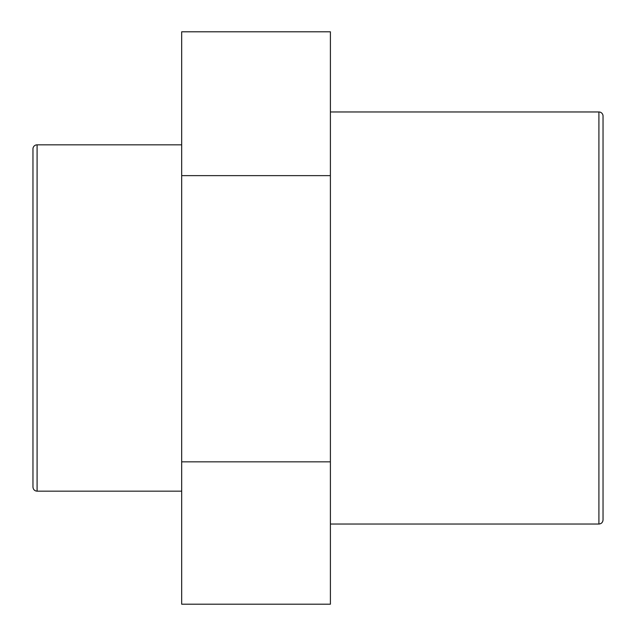 <?xml version="1.0" encoding="UTF-8"?>
<svg xmlns="http://www.w3.org/2000/svg" width="636" height="636" viewBox="0 0 636 636"><rect width="100%" height="100%" fill="white"/><g stroke="black" fill="none" stroke-linecap="round" stroke-linejoin="round"><path stroke-width="0.95" d="M603.039 519.906L603.039 116.094A4.118 4.118 0 0 0 598.913 111.976L598.913 524.024C601.394 523.802 602.769 522.434 603.039 519.906M32.961 148.951L32.961 487.049C33.231 489.577 34.606 490.944 37.087 491.167L37.087 144.833A4.118 4.118 0 0 0 32.961 148.951M330.394 461.831L330.394 31.8L181.681 31.8L181.681 604.2L330.394 604.2L330.394 461.831L181.681 461.831M330.394 175.631L181.681 175.631M598.913 111.976L330.394 111.976M598.913 524.024L330.394 524.024M181.681 144.833L37.087 144.833M181.681 491.167L37.087 491.167"/></g></svg>
